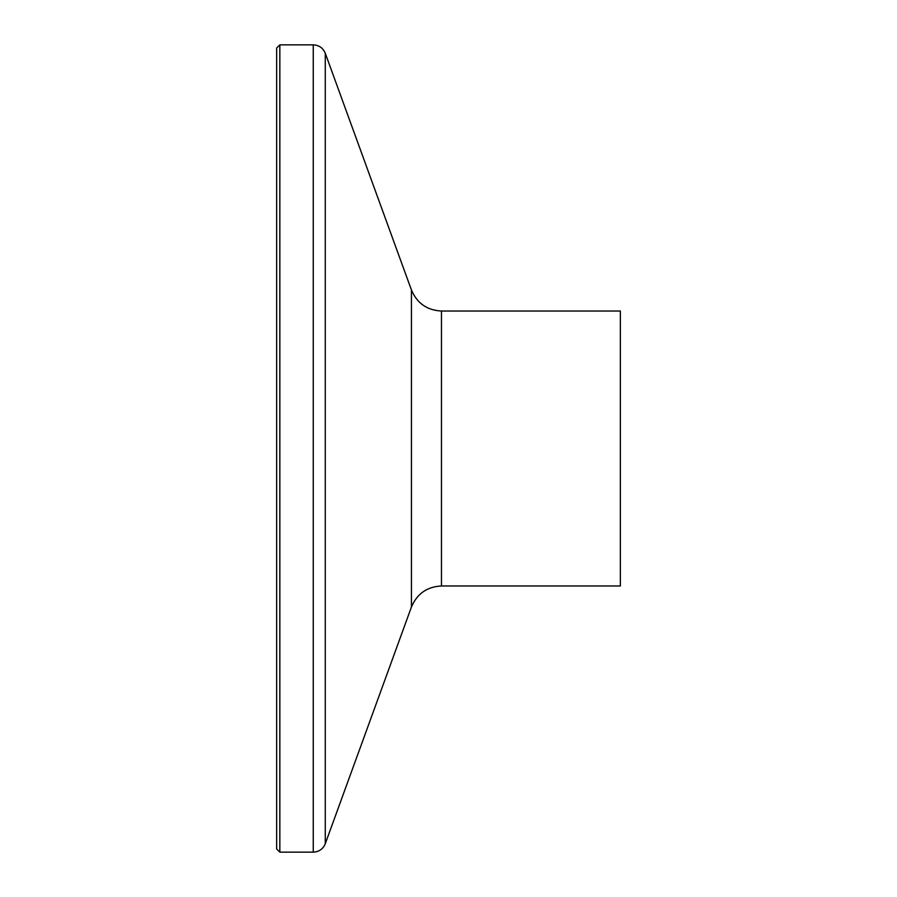 <?xml version="1.0" encoding="UTF-8"?>
<svg xmlns="http://www.w3.org/2000/svg" width="897" height="897" viewBox="0 0 897 897"><rect width="100%" height="100%" fill="white"/><g stroke="black" fill="none" stroke-linecap="round" stroke-linejoin="round"><path stroke-width="1.35" d="M276.646 448.5L276.646 48.046L279.842 44.85L279.842 852.15L276.646 848.954L276.646 448.5M441.47 311.024L441.47 585.976L620.354 585.976L620.354 311.024L441.47 311.024C427.062 310.295 417.049 303.287 411.431 289.978L325.275 53.259C323.032 47.945 319.018 45.142 313.255 44.85L279.842 44.85M441.47 585.976C427.062 586.705 417.049 593.713 411.431 607.022L325.275 843.741C323.032 849.055 319.018 851.858 313.255 852.15L313.255 44.85M325.275 843.741L325.275 53.259M411.431 607.022L411.431 289.978M313.255 852.15L279.842 852.15"/></g></svg>
